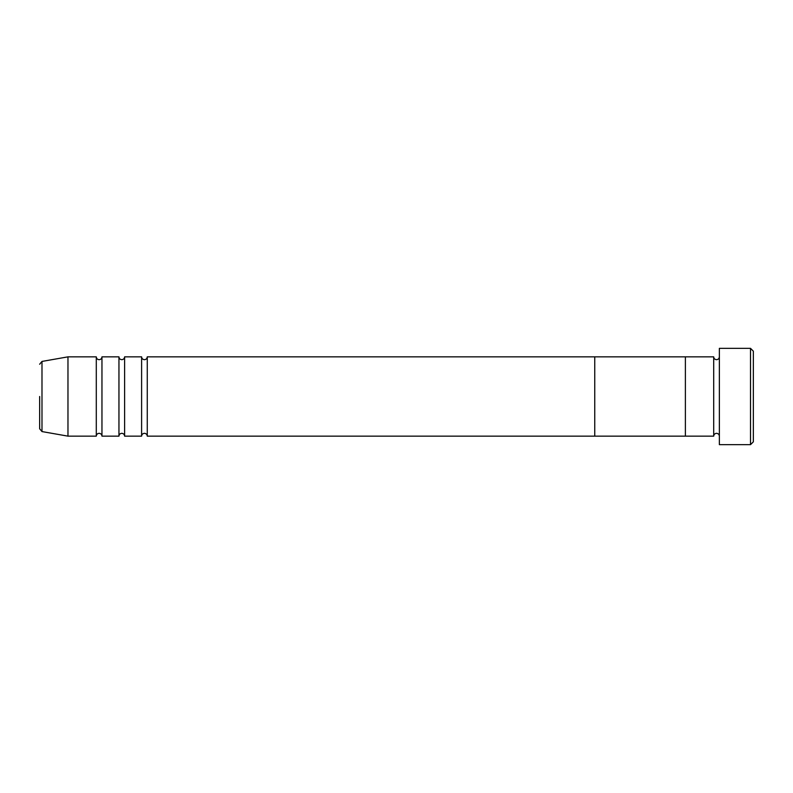 <?xml version="1.0" encoding="UTF-8"?>
<svg xmlns="http://www.w3.org/2000/svg" width="793" height="793" viewBox="0 0 793 793"><rect width="100%" height="100%" fill="white"/><g stroke="black" fill="none" stroke-linecap="round" stroke-linejoin="round"><path stroke-width="1.19" d="M750.515 348.355L753.35 351.19L753.35 441.81L750.515 444.645L750.515 348.355L719.36 348.355L719.36 444.645L750.515 444.645M713.7 356.85L713.7 436.15L685.38 436.15L685.38 396.5L685.38 436.15L594.75 436.15L594.75 396.5L594.75 436.15L147.27 436.15L147.27 356.85L594.75 356.85L594.75 396.5L594.75 356.85L685.38 356.85L685.38 396.5L685.38 356.85L713.7 356.85C713.869 358.575 714.81 359.516 716.535 359.685C718.25 359.516 719.192 358.575 719.36 356.85M141.61 356.85L141.61 436.15L124.61 436.15L124.61 356.85L141.61 356.85C141.778 358.575 142.72 359.516 144.435 359.685C146.16 359.516 147.101 358.575 147.27 356.85M118.95 356.85L118.95 436.15L101.96 436.15L101.96 356.85L118.95 356.85C119.119 358.575 120.06 359.516 121.785 359.685C123.5 359.516 124.442 358.575 124.61 356.85M96.29 356.85L96.29 436.15L67.97 436.15L67.97 356.85L96.29 356.85C96.459 358.575 97.4 359.516 99.125 359.685C100.85 359.516 101.791 358.575 101.96 356.85M67.97 356.85L41.989 361.43L41.989 431.57L39.65 428.775L39.65 396.5M719.36 436.15C719.192 434.425 718.25 433.484 716.535 433.315C714.81 433.484 713.869 434.425 713.7 436.15M41.989 431.57L67.97 436.15M41.989 361.43L39.65 364.225M96.29 436.15C96.459 434.425 97.4 433.484 99.125 433.315C100.85 433.484 101.791 434.425 101.96 436.15M118.95 436.15C119.119 434.425 120.06 433.484 121.785 433.315C123.5 433.484 124.442 434.425 124.61 436.15M141.61 436.15C141.778 434.425 142.72 433.484 144.435 433.315C146.16 433.484 147.101 434.425 147.27 436.15"/></g></svg>
